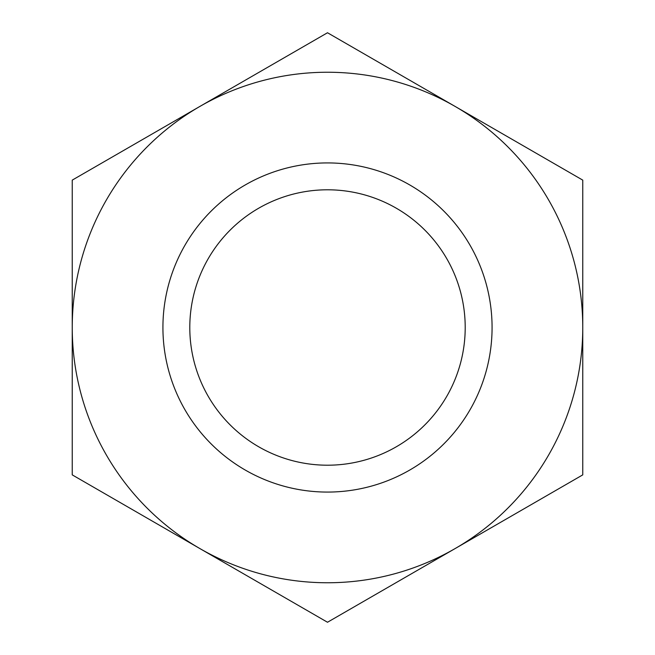 <?xml version="1.0" encoding="UTF-8"?>
<svg xmlns="http://www.w3.org/2000/svg" width="655" height="655" viewBox="0 0 655 655"><rect width="100%" height="100%" fill="white"/><g stroke="black" fill="none" stroke-linecap="round" stroke-linejoin="round"><path stroke-width="0.98" d="M189.794 327.5A137.706 137.706 0 0 1 327.5 189.794A137.706 137.706 0 0 1 465.206 327.5A137.706 137.706 0 0 1 327.5 465.206A137.706 137.706 0 0 1 189.794 327.5M162.923 327.5A164.577 164.577 0 0 1 409.784 184.972A164.577 164.577 0 0 1 409.784 470.028A164.577 164.577 0 0 1 162.923 327.5M327.5 32.75L582.762 180.125L582.762 327.5A255.262 255.262 0 0 1 199.873 548.562A255.262 255.262 0 0 1 199.873 106.438L327.5 32.75M199.873 106.438A255.262 255.262 0 0 1 582.762 327.5L582.762 474.875L327.5 622.25L72.238 474.875L72.238 180.125L199.873 106.438"/></g></svg>
